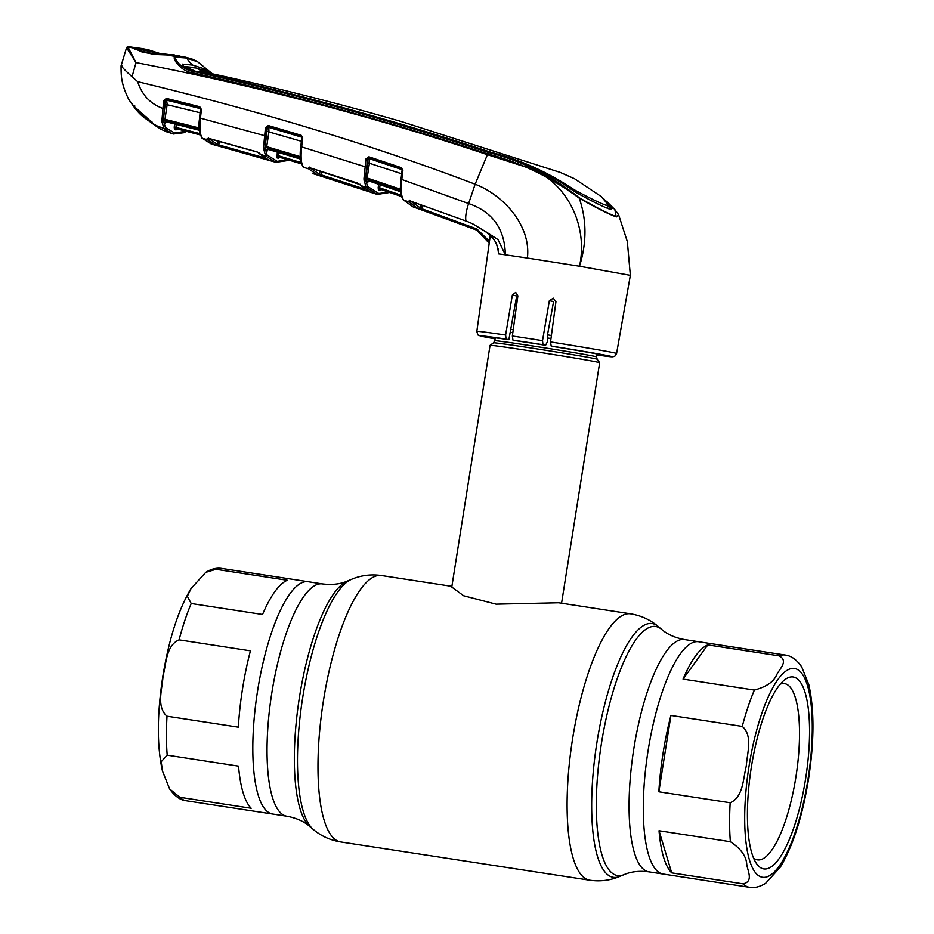 <?xml version="1.0" encoding="UTF-8"?>
<svg xmlns="http://www.w3.org/2000/svg" width="934" height="934" viewBox="0 0 934 934"><rect width="100%" height="100%" fill="white"/><g stroke="black" fill="none" stroke-linecap="round" stroke-linejoin="round"><path stroke-width="1.4" d="M257.574 690.915A117.509 33.519 -81.3 0 1 308.267 581.73A117.509 33.519 98.7 0 0 257.574 690.915A117.509 33.519 98.7 0 0 272.576 814.028A117.509 33.519 -81.3 0 1 257.574 690.915M779.131 655.855L707.797 644.892A117.509 33.519 98.7 0 0 683.046 679.1L754.38 690.063C766.452 686.84 773.936 681.657 776.831 674.476C779.727 668.686 788.728 660.898 779.131 655.855A117.509 33.519 -81.3 0 1 785.085 655.014L698.725 641.74A117.509 33.519 98.7 0 0 648.044 750.924A117.509 33.519 98.7 0 0 663.035 874.026A117.509 33.519 -81.3 0 1 648.044 750.924A117.509 33.519 -81.3 0 1 698.725 641.74L684.517 639.556C674.955 637.77 667.32 634.373 661.587 629.329L658.166 626.445C650.333 619.791 641.179 615.588 630.672 613.836L558.625 602.769L496.082 604.17L463.626 595.752L451.776 587.054L490.058 345.346A55.48 0.852 -171 0 0 490.058 345.346A55.48 0.852 -171 0 1 537.517 352.001A55.48 0.852 -171 0 1 597.421 362.112A55.48 0.852 -171 0 1 599.663 362.696A55.48 0.852 -171 0 0 599.663 362.696L561.567 603.224M551.399 335.493A55.48 0.852 -171 0 0 547.499 334.874M513.233 329.644A55.48 0.852 -171 0 0 510.723 329.282M238.345 727.166A117.509 33.519 -81.3 0 1 242.56 688.615A117.509 33.519 -81.3 0 1 250.429 650.823L179.095 639.86C165.925 645.394 166.182 664.167 162.995 676.485C162.224 689.222 156.165 706.991 167.011 716.203L238.345 727.166M238.532 766.125L167.198 755.162L161.197 761.724L162.481 771.087L169.626 788.938L179.865 797.297L251.199 808.26A117.509 33.519 -81.3 0 1 238.532 766.125M262.547 614.479A117.509 33.519 -81.3 0 1 287.31 580.271L215.976 569.308L205.784 572.344L191.026 588.572L187.349 596.301L191.213 603.516L262.547 614.479M663.058 753.224A117.509 33.519 98.7 0 0 658.844 791.787L730.178 802.75C743.347 797.216 743.09 778.442 746.278 766.125C747.06 753.388 753.108 735.618 742.261 726.407L670.927 715.444A117.509 33.519 98.7 0 0 663.058 753.224M671.698 872.881L743.032 883.844C753.82 881.591 747.62 871.025 746.745 864.289C746.208 856.104 740.755 848.574 730.365 841.709L659.03 830.746A117.509 33.519 98.7 0 0 671.698 872.881L659.03 830.746M785.085 655.014C791.156 655.703 796.679 659.649 801.676 666.829L808.821 684.68C814.425 709.7 814.32 741.234 808.494 779.271C802.411 816.585 793.001 845.889 780.275 867.196L765.518 883.424C759.564 886.961 754.182 888.246 749.383 887.3A117.509 33.519 -81.3 0 1 743.032 883.844M751.356 767.129A97.101 27.705 -81.3 0 1 784.432 680.01A97.101 27.705 -81.3 0 1 805.633 778.641A97.101 27.705 -81.3 0 1 756.271 863.261A97.101 27.705 -81.3 0 1 751.356 767.129M780.287 684.132A89.174 25.44 -81.3 0 1 784.537 683.595A89.174 25.44 -81.3 0 1 795.908 777.018A89.174 25.44 -81.3 0 1 757.439 859.864A89.174 25.44 -81.3 0 1 753.563 858.089M670.927 715.444L658.844 791.787M707.797 644.892L683.046 679.1M603.784 198.825L612.027 208.597L609.809 209.193C603.294 206.881 592.319 201.452 576.908 192.918L573.242 190.664C547.371 172.568 519.678 159.819 490.152 152.417C392.852 120.311 294.467 93.295 194.996 71.358L192.941 71.311C292.482 93.342 390.949 120.393 488.33 152.464C521.324 160.706 551.609 175.779 579.185 197.693A1.985 0.911 118.6 0 1 579.243 198.171C586.762 219.899 586.856 242.583 579.512 266.237L630.357 275.355L616.58 353.496A70.751 1.097 9 0 0 613.72 352.725A70.751 1.097 9 0 0 550.535 341.926L555.928 301.74L553.278 298.156L549.367 300.701L542.514 340.665L542.981 344.739L545.596 345.288A57.733 0.887 -171 0 0 515.556 340.677L512.941 340.128L512.357 336.03L517.868 295.856L515.708 292.377L512.346 295.039L505.609 335.026L506.123 339.112L508.867 339.696L516.689 295.961L512.346 295.039M630.357 275.355L627.344 241.649L618.565 214.598L616.358 216.945C608.991 214.318 596.616 208.072 579.243 198.171C550.897 177.168 520.285 162.376 487.373 153.818C389.992 121.864 291.548 94.824 192.065 72.7C181.103 71.451 171.249 57.78 175.032 56.484L185.481 57.172A1.985 1.903 102 0 1 186.672 58.001L176.222 57.266C172.988 58.679 183.146 70.213 192.941 71.311A1.985 0.607 -77.5 0 0 192.065 72.7M579.185 197.693C596.464 207.628 608.77 213.909 616.113 216.548L614.864 209.613L618.565 214.598M608.034 205.468L611.093 209.309M491.331 152.814L491.401 152.417C520.18 159.749 547.417 171.949 573.079 189.007L572.857 190.396M196.327 71.649L186.029 67.003L196.514 68.054L207.687 71.568L211.411 73.588M491.401 152.417C394.16 120.276 295.809 93.283 196.373 71.416M191.75 67.271L183.893 66.396M196.163 71.369L208.224 72.91M212.333 73.938L203.717 68.649L192.673 65.076A35.667 34.184 102 0 1 186.672 58.001L197.693 61.819L212.415 73.809L196.957 61.177A1.985 1.868 115.4 0 1 197.693 61.819M194.856 71.334L194.739 71.299C187.15 68.964 182.994 66.571 182.305 64.107L192.673 65.076M185.901 67.773L186.029 67.003M208.002 72.864C272.775 86.815 337.151 103.02 401.13 121.478L560.318 172.451L574.492 178.721L601.251 196.56L608.139 204.744L606.108 205.293C599.943 203.098 589.611 198.078 575.111 190.221L573.079 189.007M574.889 191.75L575.111 190.221M605.757 207.745L607.801 207.173L608.139 204.744M196.957 61.177C192.859 59.624 195.965 59.986 185.492 57.172L185.481 57.172M185.247 57.126L167.816 54.966L175.032 56.484A1.985 1.915 85.3 0 1 176.222 57.266M137.508 47.716L127.911 46.934L133.27 47.984L141.805 51.872L154.6 54.452L167.816 54.966A1.191 0.829 -83.5 0 0 167.641 54.954M171.167 55.234L170.07 55.666L171.167 55.234M126.58 47.751A1.191 1.179 145.9 0 1 127.911 46.934L136.037 62.59L126.58 47.751L127.456 47.599M527.395 258.053L579.512 266.237C589.12 222.175 563.202 175.685 521.207 165.587L487.081 154.565C371.849 116.096 254.842 85.438 136.037 62.59L132.033 76.728L137.672 81.678C261.38 111.415 373.869 145.587 475.137 184.22C503.333 194.914 531.318 225.713 527.395 258.053L505.376 254.83L497.974 239.594L485.341 231.422C493.502 236.384 497.88 243.879 498.476 253.885L498.032 248.316M134.438 48.778L135.337 49.479M134.076 48.533A1.191 1.167 -61.3 0 0 133.644 48.101L133.644 48.101A1.191 1.167 -61.3 0 0 133.27 47.984L142.237 48.603M128.764 46.723A1.191 1.132 -88.9 0 0 128.577 46.7L141.723 48.498M134.578 48.451L133.62 47.716L134.169 48.72M128.775 99.529C121.011 83.57 121.093 75.981 121.058 65.824L126.557 47.681L128.577 46.7A1.191 1.132 -88.9 0 0 128.32 46.723M488.33 152.464L475.137 184.22L468.611 203.565C492.475 211.726 504.734 228.807 505.376 254.83L498.476 253.885M121.969 65.205C120.159 65.228 123.51 69.058 132.033 76.728M489.218 243.155L476.819 230.161L421.736 209.905L421.794 208.737L476.9 228.993L489.474 241.357M489.218 243.214L476.819 230.149L418.899 208.947A1.191 1.144 -72.9 0 0 420.417 208.025L421.794 208.737L422.378 205.34M410.259 200.938L420.417 208.025L420.965 204.85M421.736 209.905L418.198 208.714L408.695 201.826A1.191 1.109 -41 0 0 410.213 201.09M409.851 200.868L466.043 221.054L409.851 200.868L408.263 201.23L408.695 201.826L403.593 200.051L413.085 206.904L403.149 199.748A1.191 1.109 -41.2 0 0 403.593 200.051C401.235 196.572 400.639 189.707 401.807 179.48L468.611 203.565A21.797 6.164 110.8 0 0 465.949 220.914L472.604 223.786L485.528 231.562M402.916 198.814C400.663 195.521 400.044 189.018 401.071 179.316L402.145 170.233L401.281 168.727L368.848 157.834L369.455 162.948L367.155 178.009L400.184 189.182L400.523 186.321M390.739 192.311L377.278 194.4A1.191 1.144 -78 0 1 377.149 194.377L366 187.29L363.921 179.095L365.988 158.885L368.907 156.795L401.363 167.688L402.881 170.408L401.83 169.579A1.191 1.074 147.6 0 1 402.507 170.35M402.881 170.408L401.807 179.48L401.071 179.316M420.463 207.768L422.005 207.535M422.261 206.017L420.709 206.344M400.616 190.594L400.546 189.228M367.984 180.857L367.669 182.562L365.754 180.017A1.191 1.097 145.6 0 1 367.331 179.141L400.441 190.338A1.191 1.086 145.2 0 1 400.604 190.408M380.745 189.392L379.998 190.384L378.422 190.046L378.177 187.582L379.636 187.827L379.916 189.112L401.55 196.514L379.846 189.088A1.191 1.144 104.8 0 1 379.904 189.112M380.161 184.734L379.636 187.827L401.223 195.206M378.422 190.046A1.191 1.144 104.8 0 1 379.846 189.088M365.638 177.834L367.938 162.773L367.494 159.072L365.556 178.639L365.638 177.834L367.155 178.009L368.603 180.857L401.305 191.949M367.669 182.562L368.545 180.811L401.235 191.902M402.005 173.899L367.938 162.773M363.921 179.095A1.191 0.701 -2.9 0 0 365.556 178.639M302.849 166.054C300.573 162.89 299.942 156.457 300.935 146.731L301.927 137.835L302.709 137.999L301.659 146.907L366.268 167.116M368.988 191.703L317.98 175.218L308.675 168.879L308.162 168.178L309.749 167.735L357.652 183.122L370.564 192.264M363.991 180.215A1.191 0.759 -4.6 0 0 365.626 179.69L367.552 186.391A1.191 1.109 -41.2 0 1 366 187.29L360.886 185.597A1.191 1.109 -41.3 0 1 360.431 185.294L360.314 185.154M300.935 146.731L301.659 146.907C300.538 157.145 301.168 163.94 303.562 167.303L303.095 167.011A1.191 1.109 -42.4 0 0 303.562 167.303L308.675 168.879A1.191 1.109 -42.4 0 0 310.216 167.98L319.451 174.273L320 171.05M367.552 186.391L378.644 193.431L389.35 192.322M378.644 193.431A1.191 1.144 -78 0 1 377.278 194.4L370.168 192.135L360.431 185.294A1.191 1.109 -41.3 0 1 360.209 184.885M287.345 160.543A1.191 1.121 -115.3 0 0 288.104 160.485L275.845 162.306A1.191 1.144 -78 0 1 275.752 162.282L265.595 155.931L263.481 148.027L265.454 127.654L268.303 125.53L301.122 135.267L301.087 136.317L268.28 126.58L268.805 127.386L301.624 137.146L301.087 136.317L301.974 137.823L301.087 136.317M301.122 135.267L302.709 137.999M268.303 125.53L266.972 127.818L265.758 135.967L265.093 147.537L267.264 128.273A1.191 1.086 147.4 0 1 268.805 127.386L268.945 131.647L266.704 146.661L300.083 156.62L300.398 153.853M301.916 137.94L301.624 137.146A1.191 1.086 146.8 0 1 301.892 137.263M301.857 141.443L267.428 131.484M265.186 146.486L266.704 146.661L267.988 149.3L301.098 159.224M267.451 149.347L267.147 151.039L265.139 148.144L267.112 155.021L277.211 161.337L288.723 159.597M263.481 148.027A1.191 0.724 -3.4 0 0 265.093 147.537L265.139 148.144A1.191 0.759 -4.4 0 1 263.528 148.658M267.147 151.039L268.14 149.347M300.514 158.056L266.844 147.759A1.191 1.097 144.8 0 0 265.303 148.646M278.752 152.499L278.204 155.663L301.145 162.574M276.744 155.429L278.204 155.663L278.449 156.935A1.191 1.144 105.1 0 1 278.449 156.924L278.425 156.924A1.191 1.144 105.1 0 0 277.001 157.881L277.316 152.079M301.484 163.87L278.449 156.935L301.484 163.87M279.336 157.192L278.577 158.208A1.191 1.144 98.8 0 1 279.5 157.239M300.293 157.753L300.083 156.62M259.932 154.075A1.191 1.109 -42.3 0 0 259.979 154.133L269.109 160.368A1.191 1.144 -72.3 0 0 269.132 160.379L215.894 145.295L207.617 139.75L206.998 138.909L208.609 138.349L257.119 151.892L269.132 160.379L275.845 162.306A1.191 1.144 -78 0 0 277.211 161.337M267.112 155.021A1.191 1.109 -42.2 0 1 265.595 155.931L260.469 154.437A1.191 1.109 -42.3 0 1 259.979 154.133M201.709 137.123C199.409 134.076 198.744 127.689 199.701 117.976L200.635 109.336L201.429 109.5L200.436 118.151L265.758 135.967M199.701 117.976L200.436 118.151C199.362 128.402 200.039 135.138 202.468 138.384L212.146 144.268M208.516 138.034L209.111 138.839A1.191 1.109 -43.7 0 1 207.617 139.75L202.468 138.384A1.191 1.109 -43.9 0 1 201.977 138.104L201.977 138.104C199.059 132.43 198.288 125.728 199.642 117.988L200.401 108.286M163.462 119.143L165.47 101.129A1.191 1.097 145.6 0 1 166.964 100.23L200.296 108.589L199.748 107.795L200.693 109.313L199.748 107.795L166.45 99.483L165.178 100.709L163.38 120.031L163.462 119.143L164.968 119.307L198.849 127.9L199.199 124.911M161.839 121.455A1.191 0.771 -4.9 0 0 163.45 120.918L165.481 127.596L174.67 133.06L172.37 133.796L163.975 128.518L161.839 121.455L163.672 100.545L166.427 98.42L199.748 106.745L201.429 109.5M163.672 100.545L165.47 101.129M166.427 98.42L167.163 104.503L164.968 119.307L166.357 121.84M165.657 104.339L200.577 112.862M161.769 120.521A1.191 0.724 -3.4 0 0 163.38 120.031L163.602 121.303A1.191 1.097 142.9 0 1 165.084 120.393L199.035 129.009L199.246 127.97M165.645 122.261L165.423 123.51L166.1 121.782L199.864 130.375M174.67 133.06L185.948 131.18M176.76 128.962L176.047 129.873L174.46 129.534L174.214 127.094L175.674 127.339L199.958 133.667M165.727 121.864L165.423 123.51L163.602 121.303M166.1 121.782L199.934 130.421M176.094 128.635L200.308 134.951L175.884 128.577L176.187 124.315M165.481 127.596A1.191 1.121 -44.7 0 1 163.975 128.518L155.021 125.098L160.963 129.359L172.37 133.796M165.236 131.285A1.191 1.132 115.4 0 1 165.131 131.227L166.427 131.799M200.623 109.523L200.296 108.589A1.191 1.086 145.5 0 1 200.6 108.718M219.151 142.505L217.575 142.914M217.318 144.42L218.883 144.116M267.474 159.749L211.376 144.081L201.977 138.104M218.766 146.089L218.743 144.898L263.82 157.636M219.35 141.373L218.743 144.898M215.894 145.295A1.191 1.132 -72.1 0 0 217.342 144.338L217.914 140.976M207.582 139.715L209.076 138.792L217.342 144.338M206.998 138.909A1.191 1.074 -30.5 0 0 208.329 138.419M259.862 154.005L259.348 153.269A1.191 1.074 -30.6 0 0 259.944 153.725M259.64 153.083L260.376 154.332M265.454 127.654L267.264 128.273M321.436 171.506L320.829 176.094L312.843 173.607M317.969 175.207L317.98 175.218A1.191 1.144 -72.6 0 0 319.451 174.273L364.295 188.96M309.749 167.735L359.905 184.582A1.191 1.086 -31.6 0 0 360.466 185.014M309.714 167.081L309.154 167.758L310.03 167.828M308.64 168.832L310.17 167.933M308.162 168.178A1.191 1.074 -31.3 0 0 309.469 167.77M320.829 176.094L369.105 191.75M360.104 184.255L360.804 185.492M369.362 158.663L401.83 169.579L402.087 170.327M368.907 156.795L368.848 157.834M401.363 167.688L401.281 168.727M379.998 190.384A1.191 1.144 99.1 0 1 380.85 189.427M278.577 158.208L277.001 157.881M154.846 124.969A0.794 0.63 -54.5 0 0 154.927 125.039L160.928 129.347A0.794 0.759 118 0 1 160.905 129.324M151.973 122.611L155.021 125.098A0.794 0.63 -54.5 0 1 154.927 125.039L133.854 106.184L129.242 100.265L133.842 106.126L145.377 117.205L152.008 121.934M146.113 116.715L145.377 117.205L146.113 116.715M134.718 105.752L133.842 106.126L134.718 105.752M137.672 81.678C141.886 94.801 150.176 103.686 162.528 108.321L164.034 108.484M128.635 98.841L129.242 100.265M408.263 201.23A1.191 1.074 -31.8 0 0 409.547 200.892M409.839 200.145L409.232 200.857L410.119 200.962M616.58 353.496L614.934 356.064L612.856 356.8L596.873 354.978A66.781 1.027 -171 0 0 606.82 355.48A66.781 1.027 -171 0 0 551.177 346.035L550.535 341.926M551.177 346.035L553.92 346.619A57.733 0.887 9 0 1 603.107 355.305A57.733 0.887 9 0 1 596.919 354.733M495.137 338.61A57.733 0.887 9 0 1 489.077 337.244A57.733 0.887 9 0 1 508.867 339.696M545.596 345.288L547.289 341.926L547.371 335.528L553.57 301.589L549.367 300.701M163.38 120.136L164.466 120.404M151.577 122.319L134.531 107.083L131.25 102.892M163.392 119.844L165.003 120.182M178.943 55.83L169.825 55.164M143.649 48.872L134.087 48.136L148.623 49.829L158.476 53.495M153.304 123.778L143.276 116.948L157.286 126.954M174.366 54.908L163.765 54.452L164.851 54.02L160.788 53.518M164.629 53.997L178.954 55.83M134.087 48.136L141.863 51.312L155.184 54.044L166.999 54.802L143.194 50.086L143.497 50.74M157.332 52.958L157.519 53.588M143.194 50.086L140.345 49.374A1.191 0.957 104.9 0 1 140.439 49.397L139.586 49.14L140.053 49.689M156.97 52.864L149.463 50.553L140.17 49.619M157.881 52.841L147.829 49.665L149.767 51.393M157.963 52.888L159.247 53.285M166.999 54.802L169.93 55.024M749.383 887.3L648.815 871.842C639.171 870.675 630.859 871.632 623.877 874.714A126.008 35.947 -81.3 0 1 601.414 743.616A126.008 35.947 -81.3 0 1 661.587 629.329M623.877 874.714L619.744 876.442A128.378 36.624 -81.3 0 1 596.861 742.88A128.378 36.624 -81.3 0 1 658.166 626.445M619.744 876.442C610.287 880.435 600.282 881.696 589.739 880.213A134.753 38.434 -81.3 0 1 572.554 739.039A134.753 38.434 -81.3 0 1 630.672 613.836M589.739 880.213L340.618 841.931A134.753 38.434 -81.3 0 1 323.433 700.757A134.753 38.434 -81.3 0 1 381.562 575.554C371.02 574.071 361.014 575.332 351.558 579.325A128.378 36.624 -81.3 0 0 302.686 697.675A128.378 36.624 -81.3 0 0 313.135 829.322L309.714 826.438A126.008 35.947 -81.3 0 1 299.452 697.219A126.008 35.947 -81.3 0 1 347.425 581.053L351.558 579.325M309.714 826.438C303.982 821.395 296.347 817.986 286.785 816.211A117.509 33.519 -81.3 0 1 271.794 693.098A117.509 33.519 -81.3 0 1 322.487 583.925L221.918 568.467A117.509 33.519 98.7 0 0 215.976 569.308M648.815 871.842A117.509 33.519 -81.3 0 1 633.824 748.741A117.509 33.519 -81.3 0 1 684.517 639.556M550.99 338.54A52.456 0.806 -171 0 0 547.651 338.015M512.813 332.702A52.456 0.806 -171 0 0 510.186 332.329M597.036 353.939L596.581 356.881A51.522 0.794 -171 0 0 594.491 356.321A51.522 0.794 -171 0 0 538.474 346.876A51.522 0.794 -171 0 0 494.798 340.758L493.537 342.813L490.07 345.335M596.581 356.881L597.141 359.228A52.456 0.806 -171 0 0 595.028 358.668A52.456 0.806 -171 0 0 538.393 349.118A52.456 0.806 -171 0 0 493.537 342.813M167.011 716.203A117.509 33.519 98.7 0 0 167.198 755.162M179.865 797.297A117.509 33.519 98.7 0 0 186.216 800.753L286.785 816.211M191.213 603.516A117.509 33.519 98.7 0 0 179.095 639.86M730.365 841.709A117.509 33.519 -81.3 0 1 730.178 802.75M808.015 779.143A105.624 30.133 -81.3 0 1 761.981 877.189A105.624 30.133 -81.3 0 1 748.975 766.627A105.624 30.133 -81.3 0 1 795.021 668.581A105.624 30.133 -81.3 0 1 808.015 779.143M742.261 726.407A117.509 33.519 -81.3 0 1 754.38 690.063M207.792 72.817A35.667 34.184 102 0 1 196.514 68.054M203.519 70.003L203.717 68.649M476.819 230.149L476.9 228.993M378.177 187.582L378.737 184.255M199.748 106.745L199.748 107.795M174.214 127.094L174.751 123.953M174.46 129.534A1.191 1.144 -74.7 0 1 175.884 128.577L176.666 128.764M177.063 128.88A1.191 1.144 -81.3 0 0 176.047 129.873M176.514 128.74A1.191 1.144 -78 0 0 175.253 129.733M173.292 134.029L184.372 132.651A1.191 1.121 -112.7 0 0 185.037 131.741M216.023 145.319L218.708 146.054M267.521 159.866L268.338 160.099M288.851 160.041L288.104 160.485A1.191 1.121 -115.3 0 0 288.618 159.971M156.06 125.903L155.674 125.098L156.06 125.903M472.604 223.786L466.206 221.019M506.123 339.112A66.781 1.027 -171 0 0 482.831 336.555A66.781 1.027 -171 0 0 495.102 338.867L482.621 336.52C477.963 334.524 478.5 337.513 476.83 331.36A70.751 1.097 9 0 1 505.609 335.026M542.981 344.739A66.781 1.027 -171 0 0 512.941 340.128M512.357 336.03A70.751 1.097 9 0 1 542.514 340.665M451.893 586.365L381.562 575.554M347.425 581.053C340.443 584.135 332.13 585.093 322.487 583.925M340.618 841.931C330.122 840.18 320.969 835.977 313.135 829.322M597.141 359.228L599.663 362.696M495.265 337.816L494.798 340.758M186.216 800.753C180.495 800.286 174.962 796.352 169.626 788.938M162.481 771.087C156.877 746.056 156.982 714.533 162.808 676.496C168.891 639.183 178.301 609.879 191.026 588.572M205.784 572.344C211.353 568.899 216.723 567.603 221.918 568.467M606.505 201.219L614.864 209.613M167.735 54.954L170.98 55.211M170.945 55.211L180.04 56.052M134.916 48.895L142.026 51.744L154.799 54.335M418.198 208.714L413.085 206.904M403.149 199.748C400.966 195.323 399.787 193.91 401.013 179.328L402.099 170.245M303.095 167.011C300.246 161.185 299.499 154.437 300.876 146.743L301.694 136.808M268.058 149.347L301.157 159.27M279.885 157.227L279.266 157.169M165.505 122.751L166.182 121.829M177.343 128.892L176.654 129.02M208.504 137.788L208.037 138.407L257.235 152.032L259.348 153.281M402.367 169.988L401.877 169.229M381.317 189.404L380.675 189.368M186.263 131.262L184.372 132.651M472.674 223.915L485.4 231.539C496.339 240.563 496.958 243.634 498.289 251.304M476.83 331.36L490.28 235.613M142.412 116.178C138.372 112.734 134.449 108.005 130.643 101.993M160.823 53.518L164.688 53.997M143.264 50.086L157.379 52.946M159.294 53.285L157.858 52.829M147.829 49.665L142.75 48.696"/></g></svg>
